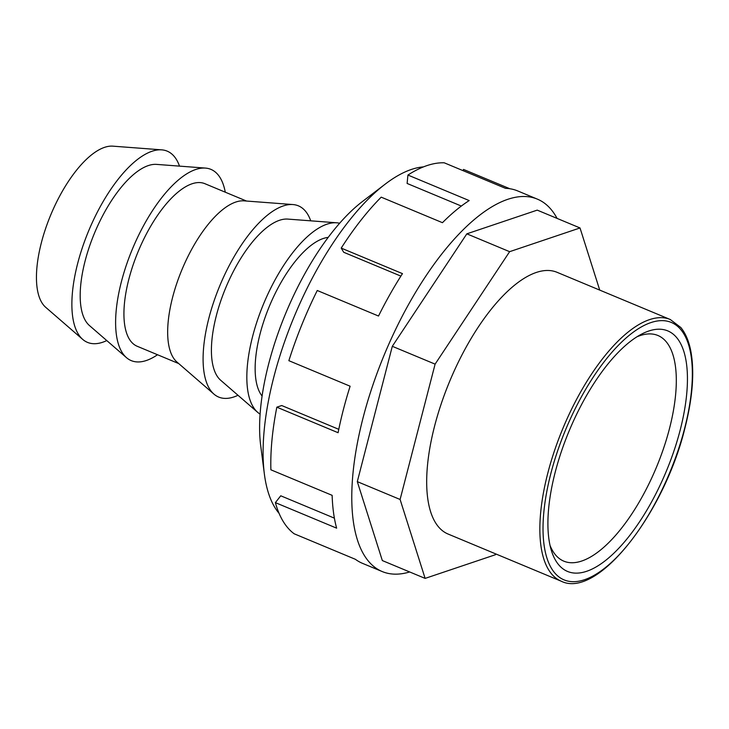 <?xml version="1.0" encoding="UTF-8"?>
<svg xmlns="http://www.w3.org/2000/svg" width="729" height="729" viewBox="0 0 729 729"><rect width="100%" height="100%" fill="white"/><g stroke="black" fill="none" stroke-linecap="round" stroke-linejoin="round"><path stroke-width="1.09" d="M179.498 166.121A103.591 41.808 112.6 0 0 161.729 149.855L112.822 146.155A88.054 35.539 112.6 0 0 104.575 147.349A88.054 35.539 112.6 0 0 47.449 223.338A88.054 35.539 112.6 0 0 45.663 307.274L82.714 339.404A103.591 41.808 112.6 0 0 102.625 342.266A103.591 41.808 112.6 0 0 106.771 340.571M161.729 149.855A103.591 41.808 112.6 0 0 152.024 151.258A103.591 41.808 112.6 0 0 84.819 240.652A103.591 41.808 112.6 0 0 82.714 339.404M126.454 357.638L89.403 325.508A88.054 35.539 -67.4 0 1 91.189 241.572A88.054 35.539 -67.4 0 1 148.315 165.583A88.054 35.539 -67.4 0 1 156.562 164.389L205.469 168.089A103.591 41.808 112.6 0 0 195.764 169.483A103.591 41.808 112.6 0 0 128.559 258.886A103.591 41.808 112.6 0 0 126.454 357.638A103.591 41.808 112.6 0 0 146.365 360.5A103.591 41.808 112.6 0 0 157.519 354.741M178.751 363.589L137.189 346.266A88.054 35.539 -67.4 0 1 128.842 279.216A88.054 35.539 -67.4 0 1 204.949 183.717L246.502 201.04M310.718 220.823A103.591 41.808 112.6 0 0 292.949 204.557L244.051 200.858A88.054 35.539 112.6 0 0 235.804 202.042A88.054 35.539 112.6 0 0 172.582 297.45A88.054 35.539 112.6 0 0 176.883 361.976L213.934 394.107A103.591 41.808 112.6 0 0 233.845 396.959A103.591 41.808 112.6 0 0 238 395.273M292.949 204.557A103.591 41.808 112.6 0 0 283.244 205.952A103.591 41.808 112.6 0 0 216.039 295.354A103.591 41.808 112.6 0 0 213.934 394.107M257.674 412.341L220.623 380.21A88.054 35.539 -67.4 0 1 222.418 296.275A88.054 35.539 -67.4 0 1 279.544 220.276A88.054 35.539 -67.4 0 1 287.791 219.092L336.689 222.792A103.591 41.808 112.6 0 0 326.984 224.186A103.591 41.808 112.6 0 0 259.779 313.588A103.591 41.808 112.6 0 0 257.674 412.341A103.591 41.808 112.6 0 0 260.089 414.108M262.076 396.029A88.054 35.539 -67.4 0 1 260.062 333.918A88.054 35.539 -67.4 0 1 328.205 237.39M339.641 223.256A103.591 41.808 112.6 0 0 336.689 222.792M225.27 192.192A103.591 41.808 112.6 0 0 205.469 168.089M637.018 336.762A122.253 49.344 -67.4 0 1 640.026 335.622A122.253 49.344 -67.4 0 1 657.913 335.486A122.253 49.344 -67.4 0 1 663.718 447.934A122.253 49.344 -67.4 0 1 581.724 561.029A122.253 49.344 -67.4 0 1 563.836 561.166A122.253 49.344 -67.4 0 1 550.031 545.429M648.755 331.021A130.318 52.597 -67.4 0 1 680.175 430.11A130.318 52.597 -67.4 0 1 586.608 571.308A130.318 52.597 -67.4 0 1 551.27 550.185A130.318 52.597 -67.4 0 1 569.139 430.93A130.318 52.597 -67.4 0 1 641.265 334.292A130.318 52.597 -67.4 0 1 648.755 331.021M561.212 581.204L448.034 534.02A141.754 57.217 -67.4 0 1 434.593 426.082A141.754 57.217 -67.4 0 1 557.12 272.336L670.288 319.521A141.754 57.217 112.6 0 0 547.771 473.258A141.754 57.217 112.6 0 0 561.212 581.204C597.443 599.302 663.928 513.927 684.85 428.406C692.76 397.323 694.701 371.298 690.673 350.33C688.732 340.789 685.451 333.18 680.822 327.512L670.288 319.521M580.02 227.958L537.227 210.125L466.833 233.836L392.302 346.302L357.301 481.632L382.333 560.565L425.125 578.398L400.103 499.474L435.104 364.136L509.626 251.678L580.02 227.958L599.73 290.106M357.301 481.632L400.103 499.474M392.302 346.302L435.104 364.136M466.833 233.836L509.626 251.678M495.975 554.004L495.529 554.687L425.125 578.398M463.033 170.641L463.526 169.429L509.872 188.747M557.065 218.39A201.733 81.42 112.6 0 0 537.391 199.145L517.708 190.934A201.733 81.42 112.6 0 0 505.489 188.337L444.234 162.804A201.733 81.42 112.6 0 0 407.921 175.042L469.175 200.575A201.733 81.42 112.6 0 0 442.457 222.691L381.203 197.158A201.733 81.42 112.6 0 0 341.208 248.097L402.463 273.63A201.733 81.42 112.6 0 0 378.515 316.031L317.261 290.497A201.733 81.42 112.6 0 0 288.866 360.682L350.12 386.215A201.733 81.42 112.6 0 0 343.35 409.725A201.733 81.42 112.6 0 0 338.092 432.716L276.838 407.183A201.733 81.42 112.6 0 0 270.887 469.804L332.142 495.337A201.733 81.42 112.6 0 0 336.634 528.161L275.38 502.627A201.733 81.42 112.6 0 0 294.151 533.774L355.397 559.307A201.733 81.42 112.6 0 0 362.468 563.335L382.16 571.536A201.733 81.42 112.6 0 0 409.68 571.964M537.391 199.145A201.733 81.42 112.6 0 0 363.042 417.927A201.733 81.42 112.6 0 0 382.16 571.536M385.276 184.082L362.504 201.459A161.382 65.136 112.6 0 0 260.7 445.683L264.381 474.096A191.645 77.347 -67.4 0 1 273.812 377.093A191.645 77.347 -67.4 0 1 385.276 184.082A191.645 77.347 -67.4 0 1 411.402 169.447A191.645 77.347 -67.4 0 1 423.513 166.877M279.079 513.362A191.645 77.347 -67.4 0 1 264.381 474.096M400.886 276.109L343.724 252.28L341.208 248.097M461.339 206.052L407.119 183.453L407.921 175.042M338.785 429.326L281.722 405.534L276.838 407.183M334.392 518.155L280.747 495.793L275.38 502.627M684.567 428.634A139.467 56.288 112.6 0 0 650.933 322.582A139.467 56.288 112.6 0 0 550.805 473.695A139.467 56.288 112.6 0 0 584.43 579.746A139.467 56.288 112.6 0 0 684.567 428.634"/></g></svg>
